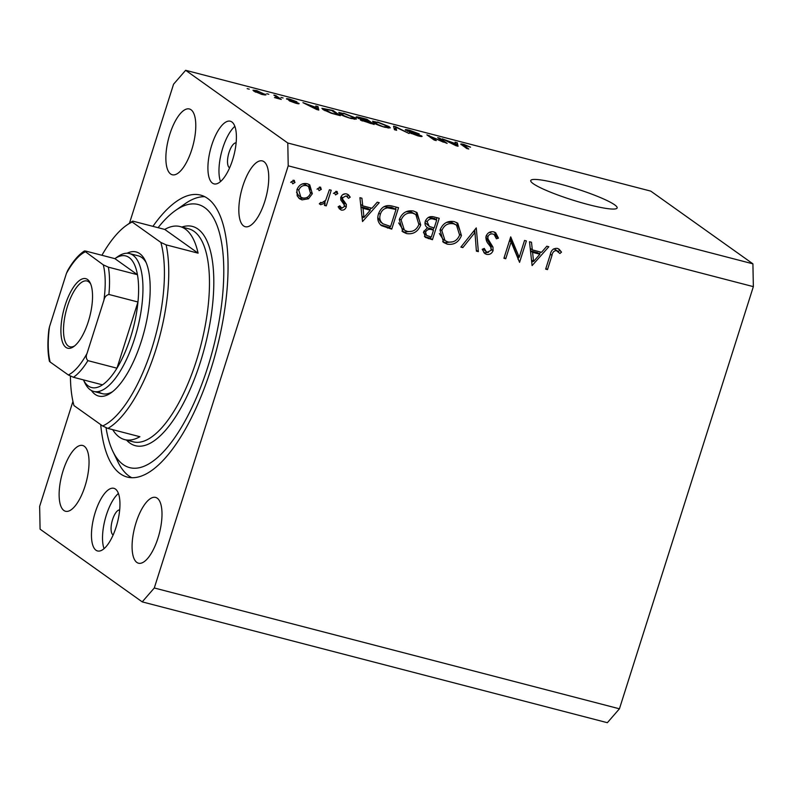 <?xml version="1.0" encoding="UTF-8"?>
<svg xmlns="http://www.w3.org/2000/svg" width="793" height="793" viewBox="0 0 793 793"><rect width="100%" height="100%" fill="white"/><g stroke="black" fill="none" stroke-linecap="round" stroke-linejoin="round"><path stroke-width="1.19" d="M588.525 204.634A45.32 5.928 17.6 0 0 617.132 207.954A45.32 5.928 17.6 0 0 559.343 183.857A45.32 5.928 17.6 0 0 530.735 180.546A45.32 5.928 17.6 0 0 588.525 204.634M119.674 509.919A12.946 4.827 -75.4 0 0 112.2 520.852A12.946 4.827 -75.4 0 0 112.874 534.74A12.946 4.827 -75.4 0 0 113.181 534.918M236.126 142.819A12.946 4.827 -75.4 0 0 228.652 153.753A12.946 4.827 -75.4 0 0 229.326 167.65A12.946 4.827 -75.4 0 0 229.633 167.829M231.863 121.953A32.374 12.073 104.6 0 1 233.241 157.777A32.374 12.073 104.6 0 1 214.021 183.877A32.374 12.073 104.6 0 1 212.455 183.133A32.374 12.073 104.6 0 1 211.077 147.3A32.374 12.073 104.6 0 1 230.297 121.21A32.374 12.073 104.6 0 1 231.863 121.953M96.003 550.233A32.374 12.073 -75.4 0 0 97.569 550.966A32.374 12.073 -75.4 0 0 116.789 524.877A32.374 12.073 -75.4 0 0 115.411 489.043A32.374 12.073 -75.4 0 0 113.845 488.31A32.374 12.073 -75.4 0 0 94.625 514.399A32.374 12.073 -75.4 0 0 96.003 550.233M100.701 424.602A145.674 54.33 -75.4 0 0 120.268 473.748A145.674 54.33 -75.4 0 0 127.306 477.079A145.674 54.33 -75.4 0 0 213.803 359.675A145.674 54.33 -75.4 0 0 207.607 198.428A145.674 54.33 -75.4 0 0 200.56 195.098A145.674 54.33 -75.4 0 0 152.92 226.352M136.852 562.435A33.99 12.678 -75.4 0 0 138.497 563.208A33.99 12.678 -75.4 0 0 158.679 535.81A33.99 12.678 -75.4 0 0 157.232 498.192A33.99 12.678 -75.4 0 0 155.587 497.409A33.99 12.678 -75.4 0 0 135.405 524.807A33.99 12.678 -75.4 0 0 136.852 562.435M243.6 225.926A33.99 12.678 -75.4 0 0 245.245 226.709A33.99 12.678 -75.4 0 0 265.427 199.311A33.99 12.678 -75.4 0 0 263.98 161.683A33.99 12.678 -75.4 0 0 262.334 160.91A33.99 12.678 -75.4 0 0 242.152 188.308A33.99 12.678 -75.4 0 0 243.6 225.926M170.634 173.984A33.99 12.678 -75.4 0 0 172.279 174.767A33.99 12.678 -75.4 0 0 192.461 147.369A33.99 12.678 -75.4 0 0 191.014 109.741A33.99 12.678 -75.4 0 0 189.368 108.968A33.99 12.678 -75.4 0 0 169.187 136.366A33.99 12.678 -75.4 0 0 170.634 173.984M63.896 510.494A33.99 12.678 -75.4 0 0 65.532 511.267A33.99 12.678 -75.4 0 0 85.713 483.879A33.99 12.678 -75.4 0 0 84.266 446.251A33.99 12.678 -75.4 0 0 82.631 445.478A33.99 12.678 -75.4 0 0 62.449 472.866A33.99 12.678 -75.4 0 0 63.896 510.494M519.207 257.269L524.54 240.448L526.374 240.923L519.574 262.344L511.098 241.895L505.746 258.746L503.922 258.27L510.712 236.859L519.207 257.269L517.125 255.782L510.216 238.425M486.089 236.145C487.645 232.656 490.193 231.229 493.742 231.853L495.665 232.745L498.45 238.148L496.388 238.782L494.188 234.579L493.048 234.054C490.708 233.538 488.994 234.401 487.913 236.651L487.973 238.941L492.968 247.089L493.077 250.638C491.759 253.691 489.559 254.92 486.476 254.335L484.801 253.562L482.203 249.299L484.275 248.417L486.198 251.649L487.378 252.194L491.214 250.251L490.758 247.138L488.696 244.294C486.525 242.024 485.653 239.308 486.089 236.145M476.276 227.918L478.357 251.629L476.395 251.123L474.967 232.488L462.834 247.604L460.872 247.089L476.276 227.918M454.24 221.594L457.749 223.19L461.437 235.541C458.701 242.271 453.983 245.146 447.262 244.155L443.604 242.48L440.006 230.089C442.772 223.358 447.51 220.523 454.24 221.594M413.549 211.027L417.049 212.623L420.736 224.974C418 231.705 413.282 234.569 406.571 233.578L402.913 231.903L399.305 219.522C402.071 212.792 406.819 209.957 413.549 211.027M379.232 202.701L362.52 221.544L359.923 197.685L361.905 198.2L362.738 205.853L371.967 208.242L377.23 202.185L379.232 202.701M293.876 180.239L295.006 182.459L292.746 183.807L291.616 181.577L294.411 180.477M72.946 401.397L39.65 506.36L40.086 529.169L142.225 601.877L607.359 722.701L619.432 708.803L154.298 587.98L288.216 165.816L287.79 143.008L185.641 70.299L173.568 84.197L129.467 223.229M619.432 708.803L753.35 286.64L288.216 165.816M312.323 193.75L308.517 198.765L302.034 199.886L299.516 198.736L297.197 195.841L296.929 189.745C298.931 184.908 302.341 182.886 307.169 183.689L309.746 184.858L312.323 193.75L310.678 192.58M320.223 187.079L321.353 189.309L319.093 190.647L317.963 188.427L320.759 187.326M329.402 189.755L331.226 190.231L326.26 205.883L324.436 205.407L325.16 203.107L320.719 204.743L319.301 203.791L320.828 202.384L321.671 202.909L325.695 200.302L329.402 189.755M319.341 203.761L320.719 204.743L319.301 203.791M320.828 202.384L321.671 202.909M336.658 191.351L337.788 193.571L335.528 194.919L334.398 192.689L337.194 191.589M346.263 206.933C345.312 209.402 343.627 210.442 341.198 210.056L338.096 206.844L339.761 205.823L341.813 208.143L344.41 206.537L344.35 204.981L340.762 199.925L340.831 197.328C341.961 194.592 343.894 193.462 346.63 193.938L348.365 194.751L350.209 197.16L348.533 198.3L346.115 195.881L342.685 197.725L342.715 199.34L346.343 204.346L346.263 206.933L344.509 205.684M338.998 206.299L341.813 208.143M378.529 213.823C381.096 207.023 385.666 204.445 392.228 206.081L398.532 207.716L391.742 229.137L381.423 225.618C377.914 222.585 376.953 218.66 378.529 213.823M433.731 216.866L439.233 218.293L432.443 239.704L425.306 237.365L423.69 231.685L427.486 227.74C425.276 226.203 424.542 224.032 425.306 221.247C427.021 217.421 429.836 215.954 433.731 216.866M548.806 246.752L532.103 265.596L529.496 241.736L531.488 242.252L532.321 249.904L541.54 252.293L546.813 246.236L548.806 246.752M556.577 250.558C553.97 250.727 552.443 252.323 552.007 255.346L547.497 269.59L545.663 269.114L550.253 254.652C551.056 250.221 553.435 248.13 557.38 248.387L559.134 249.21L561.503 252.134L559.908 253.502L554.495 249.071L557.816 251.212M443.515 141.788L437.706 137.655L439.818 138.21L447.113 143.404L430.47 136.446L436.279 140.589L434.167 140.034L426.872 134.84L443.396 142.165M405.639 130.25C404.648 129.368 406.075 129.418 409.931 130.399L419.2 133.918L410.596 130.954L407.731 130.776L421.688 135.93C422.669 136.773 421.37 136.733 417.782 135.821L409.357 132.649L416.86 135.197L419.556 135.375L418.159 134.671L410.526 132.302L405.253 129.765M407.305 131.123L407.503 130.498L407.592 131.242M421.499 136.545L421.688 135.93L422.094 136.406M419.586 136.257L419.556 135.375M394.438 129.715L393.556 126.186L395.737 126.751L409.119 133.531L395.618 127.108L396.639 130.29L394.438 129.715M377.488 121.973L389.194 126.662L390.265 127.851L384.962 127.296C379.064 125.591 375.129 124.005 373.166 122.538L372.611 121.21L377.369 122.34M343.656 113.181L355.363 117.87L356.434 119.059L351.13 118.514C345.242 116.809 341.307 115.223 339.335 113.746L338.789 112.418L343.547 113.558M316.189 107.075L315.783 105.984L317.983 106.559L318.786 110.068L316.724 109.533L302.926 102.644L316.08 107.432M247.148 88.628L249.26 89.173L247.148 88.628M753.35 286.64L752.914 263.831L287.79 143.008M752.914 263.831L650.775 191.123L185.641 70.299M253.829 91.116L252.977 90.184L256.714 90.6L265.952 94.912L262.205 94.516L253.829 91.116M266.706 93.713L268.817 94.258L266.706 93.713M276.608 97.053L273.853 95.091L275.964 95.646L281.277 99.422L274.477 97.569L277.312 97.727L276.608 97.053M277.134 98.382L277.312 97.727M280.97 97.41L283.091 97.965L280.97 97.41M286.838 99.194C285.966 98.471 287.066 98.501 290.119 99.274L296.869 101.801L290.734 99.779L288.821 99.65L289.782 100.126L298.882 103.358C299.595 103.992 298.545 103.942 295.71 103.209L289.366 100.88L296.879 102.882L286.481 98.778M288.483 100.047L288.662 99.472L288.672 100.126M296.83 103.487L296.879 102.882M322.999 109.523L321.899 108.304L333.05 110.475L340.346 115.669L331.236 113.24L322.999 109.523M356.602 117.552C355.353 116.591 356.691 116.621 360.617 117.632L366.881 119.257L374.177 124.451L360.448 120.06L361.192 119.555L356.116 116.987M360.448 120.06L361.192 119.555L360.934 120.358M455.469 143.255L455.063 142.165L457.264 142.74L458.057 146.239L455.995 145.704L442.197 138.825L455.351 143.612M461.724 144.95C459.93 143.87 460.654 143.682 463.875 144.415L470.546 147.171L463.072 144.841L468.792 149.025L466.671 148.479L460.822 144.029M142.225 601.877L154.298 587.98M118.405 493.464A32.374 12.073 -75.4 0 0 105.072 519.474A32.374 12.073 -75.4 0 0 104.061 548.687M220.513 181.587A32.374 12.073 104.6 0 1 221.525 152.375A32.374 12.073 104.6 0 1 234.857 126.365M264.822 95.051L265.14 94.03M261.502 93.99C263.821 94.466 264.337 94.298 263.028 93.485L257.418 91.126C255.108 90.65 254.593 90.818 255.891 91.631L261.403 94.298M263.474 94.813L263.028 93.485M255.713 92.206L255.247 90.937L254.969 91.819M275.716 96.419L275.964 95.646M317.022 109.603L317.983 106.559M316.556 108.522L316.348 107.501L310.628 106.014L316.992 109.256L316.556 108.522M332.802 111.248L333.05 110.475M337.382 114.509L331.791 110.534L324.149 109.028L330.79 112.735L337.263 114.866M324.932 110.693L325.12 110.088M323.822 110.068L324.149 109.028M354.927 119.277L355.363 117.87M350.268 117.899L354.184 118.316L353.242 117.314L344.529 113.795L340.623 113.389L344.003 115.719L350.149 118.246M341.287 114.906L341.476 114.311M366.634 120.04L366.881 119.257M371.213 123.292L369.032 121.745L362.441 120.526L371.094 123.649M362.292 121.002L363.283 120.288M368.18 121.141L365.623 119.317L358.714 118.098L368.061 121.498M358.555 118.593L359.467 117.76M388.748 128.06L389.194 126.662M384.09 126.682L388.005 127.108L387.073 126.107L378.36 122.578L374.455 122.172L377.835 124.501L383.981 127.029M375.109 123.698L375.297 123.103M394.755 129.804L395.737 126.751M411.21 133.63L411.369 133.125M439.57 138.983L439.818 138.21M430.222 137.229L430.47 136.446M428.864 136.267L429.132 135.434M456.292 145.783L457.264 142.74M455.836 144.693L455.628 143.682L449.909 142.195L456.262 145.436L455.836 144.693M462.795 145.724L463.072 144.841L462.785 145.714M293.014 180.239L292.914 180.973L295.006 182.459M292.914 180.973L290.654 182.321M306.782 197.536L308.517 198.765M304.849 198.121L299.952 198.399L302.034 199.886M299.952 198.399L298.574 197.913M308.626 184.204L310.668 189.814M297.167 189.081L298.753 190.211L300.815 197.12L302.648 197.963C306.356 198.518 308.973 196.951 310.499 193.254L308.497 186.504L304.482 184.125L302.222 183.966M296.483 192.154L298.733 195.643L300.815 197.12M304.482 184.125L306.574 185.612C302.886 184.997 300.279 186.524 298.753 190.211M308.497 186.504L306.574 185.612M319.361 187.079L319.272 187.822L321.353 189.309M319.272 187.822L317.002 189.16M325.269 200.966L324.694 202.77M324.644 204.733L326.26 205.883M324.01 202.284L325.16 203.107M321.443 202.82L319.787 203.345M335.796 191.351L335.707 192.094L337.788 193.571M335.707 192.094L333.447 193.433M342.051 208.182L339.107 208.569L341.198 210.056M347.225 194.126L350.209 197.16M348.117 195.673L347.116 196.367M347.086 196.347L346.115 195.881M344.023 194.404L343.339 194.305M341.119 196.605L342.685 197.725M340.693 197.903L342.715 199.34M340.633 197.863L344.459 201.541M342.368 200.054L344.261 202.859L346.343 204.346M344.261 202.859L344.172 205.446M359.933 197.695L360.656 204.366L362.738 205.853M371.203 208.044L369.697 209.778M363.422 216.995L362.183 218.422M370.272 210.185L368.19 208.698L360.914 206.814L361.915 215.924L363.997 217.411L370.272 210.185L363.006 208.291L363.997 217.411M360.914 206.814L363.006 208.291M396.173 207.102L395.538 209.104M390.077 226.322L389.66 227.65L391.742 229.137M389.66 227.65L380.442 224.806M377.825 217.5L380.66 222.129L383.118 223.864L390.612 226.461L396.014 209.441L387.688 207.865C383.981 208.39 381.532 210.532 380.353 214.298C379.084 218.353 380.006 221.544 383.118 223.864M396.014 209.441L391.593 207.35L383.802 206.725M378.747 213.158L380.353 214.298M385.596 206.388L387.688 207.865M419.101 223.814L420.736 224.974M412.152 231.229L404.48 232.091L406.571 233.578M404.48 232.091L401.962 231.13M415.958 211.949L419.259 220.038M399.543 218.858L401.129 219.998L404.341 230.049L407.176 231.358C412.697 232.25 416.603 229.97 418.902 224.508L415.81 214.546L410.833 211.751L406.016 211.761M398.681 222.952L402.259 228.562L404.341 230.049M410.833 211.751L412.925 213.238C407.384 212.246 403.449 214.497 401.129 219.998M415.81 214.546L412.925 213.238M436.874 217.678L436.239 219.681M433.652 227.839L433.018 229.831M430.777 236.899L430.351 238.217L432.443 239.704M430.351 238.217L424.424 236.532M425.028 222.516L429.251 226.421L434.187 227.978L436.705 220.008L434.108 219.334C431.105 218.144 428.775 218.947 427.13 221.723L429.251 226.421M436.705 220.008L434.623 218.531L428.349 217.441M423.452 232.686L426.525 235.402L431.313 237.038L433.484 230.168L432.264 229.851C429.35 228.681 427.11 229.435 425.524 232.121L426.525 235.402M433.484 230.168L431.402 228.691L427.04 227.908M423.948 231.001L425.524 232.121M430.173 228.364L432.264 229.851M425.544 220.603L427.13 221.723M432.026 217.857L434.108 219.334M459.801 234.381L461.437 235.541M452.853 241.796L445.18 242.668L447.262 244.155M445.18 242.668L442.663 241.696M456.649 222.516L459.96 230.614M440.234 229.435L441.83 230.565L445.042 240.616L447.876 241.934C453.398 242.827 457.303 240.537 459.603 235.075L456.5 225.123L451.534 222.327L446.707 222.327M439.381 233.529L442.95 239.129L445.042 240.616M451.534 222.327L453.626 223.814C448.075 222.823 444.149 225.073 441.83 230.565M456.5 225.123L453.626 223.814M474.71 229.861L474.908 232.448M476.325 250.191L478.357 251.629M473.471 231.417L474.967 232.488M461.328 246.524L462.834 247.604M494.525 232.111L496.368 236.661L498.45 238.148M496.368 236.661L495.823 236.829M494.188 234.579L493.048 234.054M490.966 232.567L489.162 232.468M486.327 235.521L487.913 236.651M485.851 237.335L487.973 238.941M485.891 237.454L490.887 245.602L492.968 247.089M490.887 245.602L491.204 248.159M491.373 249.428L493.077 250.638M488.488 252.313L484.384 252.848L486.476 254.335M484.384 252.848L483.839 252.67M483.056 248.933L486.198 251.649M518.741 256.932L518.007 259.252M509.483 240.745L511.098 241.895M504.14 257.596L505.746 258.746M529.506 241.736L530.23 248.417L532.321 249.904M540.786 252.095L539.28 253.829M532.995 261.046L531.756 262.473M539.855 254.236L537.773 252.749L530.497 250.866L531.488 259.975L533.57 261.462L539.855 254.236L532.579 252.343L533.57 261.462M530.497 250.866L532.579 252.343M545.881 268.44L547.497 269.59M558.014 248.596L561.503 252.134M559.422 250.647L558.272 251.629M554.495 249.071L553.345 249.032M127.058 253.245A74.453 27.775 104.6 0 1 139.746 253.651A74.453 27.775 104.6 0 1 145.367 260.828A74.453 27.775 104.6 0 1 144.296 330.988A74.453 27.775 104.6 0 1 111.089 392.793A74.453 27.775 104.6 0 1 95.101 394.369A74.453 27.775 104.6 0 1 91.403 390.513M98.976 392.059A71.221 26.566 -75.4 0 0 102.426 393.695A71.221 26.566 -75.4 0 0 112.705 391.583M146.19 262.681A71.221 26.566 -75.4 0 0 141.679 257.457A71.221 26.566 -75.4 0 0 138.23 255.832L129.517 253.562A71.221 26.566 104.6 0 1 132.956 255.197A71.221 26.566 104.6 0 1 135.99 334.022A71.221 26.566 104.6 0 1 93.703 391.425A71.221 26.566 104.6 0 1 90.263 389.799A71.221 26.566 104.6 0 1 84.881 382.93L83.404 379.867A67.98 25.356 -75.4 0 0 88.32 385.983A67.98 25.356 -75.4 0 0 102.505 384.833A67.98 25.356 -75.4 0 0 116.968 368.19L137.962 302.004A67.98 25.356 -75.4 0 0 137.447 274.705L114.896 258.647L85.822 251.103C84.038 250.836 83.8 251.103 85.109 251.906A64.739 24.147 -75.4 0 0 66.424 273.407L49.503 326.746A64.739 24.147 -75.4 0 0 50.167 362.034L68.347 374.97A64.739 24.147 -75.4 0 0 87.022 353.46L103.942 300.121A64.739 24.147 -75.4 0 0 103.278 264.842L84.395 250.975C78.547 254.781 72.976 261.284 67.683 270.482L66.424 273.407M106.014 427.546A135.96 50.712 -75.4 0 0 112.903 451.455A135.96 50.712 -75.4 0 0 123.173 464.569A135.96 50.712 -75.4 0 0 207.707 367.248A135.96 50.712 -75.4 0 0 204.693 207.607A135.96 50.712 -75.4 0 0 175.501 210.472A135.96 50.712 -75.4 0 0 158.094 227.69M131.797 477.733A145.674 54.33 104.6 0 1 128.991 476.018A145.674 54.33 104.6 0 1 117.979 461.962L112.903 451.455M175.501 210.472L185.047 203.761A145.674 54.33 104.6 0 1 204.792 196.714M185.304 229.058A110.058 41.048 -75.4 0 0 179.981 226.54A110.058 41.048 -75.4 0 0 164.746 229.425L198.091 253.165A110.058 41.048 -75.4 0 0 185.304 229.058M112.725 429.667A110.058 41.048 -75.4 0 0 119.317 437.082A110.058 41.048 -75.4 0 0 124.64 439.6A110.058 41.048 -75.4 0 0 139.875 436.715L107.898 428.408A110.058 41.048 104.6 0 0 155.765 349.991A110.058 41.048 104.6 0 0 166.114 244.859L198.091 253.165M132.768 221.118L132.203 222.03A106.827 39.848 -75.4 0 0 126.513 225.311L129.695 223.071A110.058 41.048 104.6 0 1 132.768 221.118L164.746 229.425M126.513 225.311A106.827 39.848 -75.4 0 0 101.92 255.277M70.428 376.16A106.827 39.848 -75.4 0 0 73.977 405.58L102.634 425.98A106.827 39.848 -75.4 0 0 151.82 348.494A106.827 39.848 -75.4 0 0 160.86 242.43L166.114 244.859M132.203 222.03L160.86 242.43M102.634 425.98L107.898 428.408M87.498 279.483A35.933 13.402 104.6 0 1 90.214 282.942A35.933 13.402 104.6 0 1 89.698 316.803A35.933 13.402 104.6 0 1 73.67 346.63A35.933 13.402 104.6 0 1 65.948 347.393A35.933 13.402 104.6 0 1 65.155 305.196A35.933 13.402 104.6 0 1 87.498 279.483M90.699 284.072A33.99 12.678 -75.4 0 0 88.657 281.763A33.99 12.678 -75.4 0 0 87.012 280.99A33.99 12.678 -75.4 0 0 66.83 308.388A33.99 12.678 -75.4 0 0 68.277 346.006A33.99 12.678 -75.4 0 0 69.923 346.789A33.99 12.678 -75.4 0 0 74.641 345.887M103.278 264.842L108.373 267.152L137.447 274.705A67.98 25.356 -75.4 0 0 129.081 257.497A67.98 25.356 -75.4 0 0 114.896 258.647L117.671 256.694A71.221 26.566 104.6 0 1 129.517 253.562M87.022 353.46C85.783 356.344 86.08 358.733 87.894 360.637L116.968 368.19A67.98 25.356 -75.4 0 0 137.962 302.004L108.889 294.461C106.242 295.174 104.597 297.068 103.942 300.121M48.888 329.462L49.503 326.746M102.505 384.833L73.442 377.28L68.347 374.97M50.167 362.034L49.404 361.261C47.6 352.379 47.431 341.783 48.898 329.462M395.172 129.903L395.876 127.693M463.528 146.239L463.776 145.466M385.547 226.58L387.628 228.067M391.593 207.35L393.675 208.837M426.386 237.186L428.468 238.673M488.478 241.825L490.56 243.302M550.401 254.196L552.007 255.346M124.64 439.6L133.353 441.86A110.058 41.048 -75.4 0 0 198.706 353.153A110.058 41.048 -75.4 0 0 194.017 231.328A110.058 41.048 -75.4 0 0 188.704 228.81L179.981 226.54M181.894 227.036A113.3 42.257 104.6 0 1 197.903 229.018A113.3 42.257 104.6 0 1 200.411 362.054A113.3 42.257 104.6 0 1 129.973 443.158A113.3 42.257 104.6 0 1 126.553 440.095M108.373 267.152A67.98 25.356 104.6 0 1 108.889 294.461M87.894 360.637A67.98 25.356 104.6 0 1 73.442 377.28M354.184 118.316L353.926 119.138M340.623 113.389L340.316 114.38M362.183 120.229L361.975 120.863M358.396 117.751L358.178 118.425M388.005 127.108L387.747 127.921M374.455 122.172L374.137 123.163M93.703 391.425L102.426 393.695"/></g></svg>
